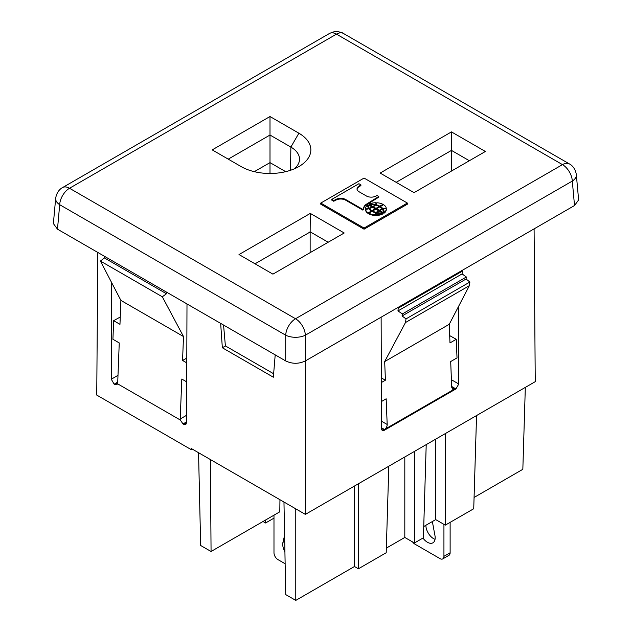 <?xml version="1.0" encoding="UTF-8"?>
<svg xmlns="http://www.w3.org/2000/svg" width="632" height="632" viewBox="0 0 632 632"><rect width="100%" height="100%" fill="white"/><g stroke="black" fill="none" stroke-linecap="round" stroke-linejoin="round"><path stroke-width="0.95" d="M294.228 168.878A29.53 17.048 0 0 0 299.513 158.782A29.53 17.048 0 0 0 290.87 147.082L298.889 133.21L269.998 116.525L269.998 135.035L290.87 147.082L290.523 170.285M298.889 133.21A40.859 23.589 0 0 1 297.783 167.18A40.859 23.589 0 0 1 241.1 166.572L212.21 149.887L269.998 116.525M228.239 159.138L269.998 135.035L269.998 162.614L285.68 171.667M254.309 171.667L269.998 162.614L269.998 173.476M534.095 228.871L535.249 381.665L305.375 514.385L305.359 335.197A13.92 7.173 180 0 1 285.704 335.197L285.704 360.935C292.26 364.048 298.81 364.048 305.367 360.927L574.52 205.534L578.596 199.981M285.704 360.935L57.48 229.171L59.692 204.705A13.92 8.011 -174.8 0 1 55.648 198.906M53.404 223.61L57.48 229.171M320.772 203.07L320.772 204.207L364.056 229.195L407.356 204.191L407.356 203.054L364.072 178.066L320.772 203.07L364.056 228.057L407.356 203.054M344.203 232.987L272.921 274.138L239.007 254.554L310.288 213.403L344.203 232.987M451.461 131.898L485.376 151.483L414.063 192.649L380.148 173.065L451.461 131.898L451.461 171.059M380.385 206.522L383.529 204.705A9.741 5.625 180 0 1 386.247 208.189A8.445 4.874 0 0 0 382.96 208.781A12.537 7.236 0 0 0 380.385 206.522L380.385 207.201A12.537 7.236 180 0 1 382.96 209.468A8.445 4.874 180 0 1 383.237 209.382M379.184 206.538A12.537 7.236 180 0 1 379.777 206.854L382.929 205.037L382.929 204.349L379.777 206.174L379.777 206.854A11.368 6.565 180 0 1 382.249 209.002L382.257 209.429M384.051 213.189A9.741 5.625 0 0 0 386.294 209.587L386.294 208.916A9.741 5.625 180 0 1 384.051 212.502L384.051 213.189M384.051 212.502A14.354 8.287 -0 0 0 384.082 211.949A14.354 8.287 -0 0 0 383.237 209.176L383.237 209.856A14.354 8.287 180 0 1 384.066 212.312M365.501 209.026A9.741 5.625 0 0 0 365.486 209.295A9.741 5.625 0 0 0 365.501 209.563A6.17 3.563 0 0 0 365.533 209.563M367.713 205.898A14.354 8.287 180 0 1 367.729 205.708L367.729 205.021A14.354 8.287 0 0 0 367.698 205.582A14.354 8.287 0 0 0 368.543 208.355L368.543 208.829M375.922 213.023A11.368 6.565 0 0 0 376.301 213.118A12.616 7.284 180 0 1 377.178 212.297M368.511 206.451A11.866 6.849 0 0 0 369.293 208.852A10.878 6.281 0 0 0 369.523 208.781M368.251 213.505L371.395 211.688L371.395 211.009A12.537 7.236 0 0 1 368.819 208.742A8.445 4.874 0 0 1 365.533 209.342L365.533 210.022A9.741 5.625 0 0 0 368.251 213.505L368.251 212.826A9.741 5.625 180 0 1 365.533 209.342M363.645 208.773A11.06 6.383 180 0 1 366.528 204.8L378.789 197.145L378.789 196.465L366.528 204.12A11.06 6.383 0 0 0 363.629 208.426A11.06 6.383 0 0 0 363.677 209.018L362.902 210.14L363.677 209.018M378.789 196.465L377.043 195.454L376.261 195.904A6.897 3.982 0 0 1 366.197 195.865L359.276 191.867A7.086 4.092 0 0 1 357.072 189.15A7.086 4.092 0 0 1 358.312 186.574L360.912 184.86L358.913 183.707L331.721 199.412L331.721 200.091L333.72 201.245L336.69 199.744A7.071 4.084 180 0 1 345.854 200.297L362.902 210.14M357.088 189.237A7.086 4.092 180 0 1 358.312 187.262L360.912 185.539L360.912 184.86M375.685 214.762L375.685 215.449A9.741 5.625 -0 0 0 382.368 214.161L382.368 213.474A9.741 5.625 180 0 1 375.685 214.762A6.17 3.563 180 0 1 376.601 213.008A14.354 8.287 -0 0 0 382.368 213.474M371.995 211.349L375.195 209.5L375.195 208.813L372.509 207.264A12.616 7.284 0 0 1 369.53 208.528L369.523 209.208A11.376 6.573 0 0 0 371.995 211.349A12.537 7.236 0 0 0 375.922 212.85L375.922 213.529A8.445 4.874 180 0 0 374.887 215.425A9.741 5.625 0 0 1 368.851 213.861L368.851 213.174L372.003 211.357L371.995 210.661A11.368 6.565 180 0 1 369.53 208.528M372.833 207.225L372.833 206.546A10.878 6.281 180 0 0 374.863 204.95A11.866 6.849 180 0 0 369.365 204.547L369.365 205.226L372.833 207.225A10.878 6.281 0 0 0 373.291 206.948M374.602 205.913A10.878 6.281 0 0 0 374.863 205.637L374.863 204.95M379.184 206.514A11.376 6.573 180 0 0 375.479 205.092A12.616 7.284 -0 0 1 373.291 206.806L373.291 207.493L375.977 209.042L379.184 207.193L379.184 206.514L375.977 208.363L375.977 209.042M379.785 206.862L376.585 208.71L376.585 209.397L379.271 210.946A12.616 7.284 180 0 1 379.729 210.701M379.729 210.527A10.878 6.281 180 0 1 382.486 209.358A11.866 6.849 180 0 1 383.269 211.76A11.866 6.849 180 0 1 383.197 212.534L379.729 210.527L379.729 211.214L383.197 213.213A11.866 6.849 0 0 0 383.269 212.439M374.863 205.139A14.354 8.287 180 0 1 375.179 205.203A6.17 3.563 0 0 0 376.095 203.449L376.095 202.761A6.17 3.563 180 0 1 375.179 204.523L375.179 205.203M382.96 208.781L382.96 209.468M386.247 208.189L386.247 208.647M379.777 206.174A12.537 7.236 0 0 0 375.858 204.681L375.858 205.187M375.858 204.681A8.445 4.874 0 0 0 376.893 202.785A9.741 5.625 180 0 1 382.929 204.349M383.237 209.176A6.17 3.563 180 0 1 386.278 208.647A9.741 5.625 180 0 1 386.294 208.9M368.543 208.355A6.17 3.563 180 0 1 365.501 208.884A9.741 5.625 180 0 1 365.486 208.615A9.741 5.625 180 0 1 367.729 205.021M365.501 208.884L365.501 209.563M378.489 211.262L378.489 210.717L375.803 209.168L372.596 211.017A11.376 6.573 180 0 0 376.301 212.439L376.301 213.118M378.489 210.717A12.616 7.284 0 0 0 376.301 212.439M372.596 211.673L372.596 211.017M382.415 213.663L382.415 212.984L378.947 210.985A10.878 6.281 180 0 0 376.917 212.573L376.917 213.071M382.415 212.984A11.866 6.849 180 0 1 376.917 212.573M369.293 208.173A11.866 6.849 180 0 1 368.511 205.771A11.866 6.849 180 0 1 368.582 204.997L372.05 206.996A10.878 6.281 180 0 1 369.293 208.173L369.293 208.852M372.05 206.996L372.05 207.509M368.251 212.826L371.395 211.009M331.721 199.412L333.72 200.557L333.72 201.245M362.902 209.461L345.854 199.617A7.071 4.084 0 0 0 336.69 199.056L333.72 200.557M358.312 186.574L358.312 187.262M336.69 199.744L336.69 199.056M345.854 199.617L345.854 200.297M371.995 210.661L375.195 208.813M369.365 204.547L372.833 206.546M375.922 212.85A8.445 4.874 0 0 0 374.887 214.746A9.741 5.625 180 0 1 368.851 213.174M374.887 214.746L374.887 215.425M373.291 206.806L375.977 208.363M382.249 209.002A12.616 7.284 -0 0 0 379.271 210.266L379.271 210.946M376.585 208.71L379.271 210.266M383.197 213.213L383.197 212.534M375.179 204.523A14.354 8.287 0 0 0 369.412 204.049A9.741 5.625 180 0 1 376.095 202.761M369.412 204.049L369.412 204.539M364.056 229.195L364.056 228.057M255.028 263.805L310.146 231.983L310.146 252.65M310.146 231.983L310.288 213.403M310.004 231.747L328.182 242.238M273.632 373.757L225.387 345.902L223.562 325.053M396.169 182.324L451.461 150.4L469.347 160.733M576.352 175.277A13.92 8.011 174.8 0 1 572.308 181.076L574.52 205.534M461.652 270.701L462.34 271.16L462.087 273.909L466.361 276.99L466.061 279.028L402.07 315.968L406.028 318.883L405.475 322.549L469.347 285.68L449.257 324.295L384.675 361.583L385.417 380.203L381.365 382.542M381.436 401.533L386.16 398.8L387.187 424.475A4.037 2.433 117.6 0 1 384.469 429.491L454.677 388.964L451.683 387.116M449.7 335.632L456.272 339.297L457.015 357.894L450.695 361.543L451.69 387.234L452.583 389.115L454.677 388.964M456.272 339.297L449.976 342.931L449.257 324.295M466.061 279.028L469.884 282.022L406.028 318.883M381.515 421.196L387.187 424.475M381.538 427.801L384.469 429.491M388.814 466.211L386.199 552.739L358.415 568.784L354.481 566.509L295.776 600.4L295.776 508.847L210.361 459.535L211.064 551.491L200.66 545.487L198.551 452.717L191.22 448.483L191.212 449.621L192.207 449.052M414.41 451.438L414.41 542.991L404.812 537.453L404.812 456.976M404.812 537.453L386.342 548.11M358.415 483.764L358.415 568.784M354.481 566.509L354.481 486.04M186.993 303.945L186.559 422.674L185.871 424.412L183.691 424.325L186.559 422.555M166.169 291.921L166.445 293.746L162.313 296.787L183.509 336.548L182.553 360.453L186.796 358.091M265.558 520.033L265.566 522.996L262.999 521.511M295.776 600.4L285.727 594.601L283.966 502.029M462.34 271.16L398.223 308.179L397.955 310.936L402.379 313.93L402.07 315.968M462.087 273.909L397.955 310.936M525.318 387.4L522.838 469.307L474.079 497.463M476.552 415.556L473.731 508.736L445.307 525.145L435.717 519.607L423.74 526.519M426.213 444.62L423.401 537.8L414.41 542.991M451.659 386.468L455.933 388.933L458.769 383.987L451.398 379.729M458.477 306.583L458.769 383.987M405.475 322.549L384.675 361.583M397.504 307.737L398.223 308.179M191.212 449.621L96.743 395.079L97.818 252.46M466.361 276.99L402.379 313.93M455.933 388.933L384.406 430.226A4.037 2.338 119.8 0 1 382.226 430.321A4.037 2.338 119.8 0 1 381.538 428.575L381.128 317.185M265.566 522.996L273.98 518.137M279.952 499.707L279.81 511.802L211.064 551.491M210.361 459.535L198.551 452.717M162.313 296.787L100.425 261.055L120.894 300.398L119.969 324.327L113.665 320.685L112.923 339.281L119.251 342.931L117.702 382.881A3.721 2.244 -117.6 0 1 117.544 383.782L180.294 420.003L183.011 423.938L186.559 421.892M104.146 256.11L104.414 257.927L100.425 261.055M166.445 293.746L104.414 257.927M183.509 336.548L120.894 300.398M186.709 381.878L181.803 379.05L180.207 418.969A3.721 2.244 -117.6 0 0 180.294 420.003M186.582 415.287L180.207 418.969M117.71 382.763L114.803 384.556L116.762 384.785L117.544 383.782M114.803 384.556L114.131 384.169L117.734 382.084M117.994 375.345L111.287 379.216L114.131 384.169M113.665 320.685L120.246 317.011M111.287 379.216L111.659 282.654M186.78 362.894L182.553 360.453M183.691 424.325L183.011 423.938M445.307 433.599L445.307 525.145M435.717 519.607L435.717 439.137M469.884 282.022L469.347 285.68M305.375 514.385L295.776 508.847M381.538 428.457L384.406 430.226M220.663 323.379L222.338 347.758L273.348 377.209L275.204 354.868M225.474 345.949L222.338 347.758M385.417 380.203L381.349 377.944M273.98 515.167L273.98 552.763A5.569 3.215 60 0 0 277.914 559.581L285.143 563.752M284.605 535.359L282.946 542.359A10.957 6.328 -120 0 0 284.913 551.807M443.933 524.355L443.933 556.342A5.569 3.215 60 0 1 442.953 558.775A5.569 3.215 60 0 1 439.991 558.609L414.861 544.097A5.569 3.215 60 0 1 412.562 541.924M449.154 555.196A5.569 3.215 -120 0 0 450.126 552.763L450.126 522.364M422.958 538.053A10.957 6.328 -120 0 0 433.244 542.588A10.957 6.328 -120 0 0 434.958 535.581L432.375 521.669M435.045 539.357A10.957 6.328 60 0 1 425.873 525.287M578.58 199.435L576.337 174.74C575.42 167.994 571.209 164.794 569.44 163.941A13.92 8.034 120 0 0 562.48 164.628A13.92 8.034 -120 0 1 572.308 181.076L305.359 335.197A13.92 8.034 60 0 0 295.531 318.749A13.92 8.034 120 0 0 285.704 335.197L59.692 204.705A13.92 8.034 120 0 1 69.52 188.265L295.531 318.749L562.48 164.628L336.469 34.144L69.52 188.265A13.92 8.034 60 0 0 62.56 187.578C61.344 188.139 56.769 191.046 55.663 198.369L53.42 223.072M366.528 204.12L366.528 204.8M342.963 33.219A13.92 8.034 120 0 0 336.469 34.144A13.92 8.034 -120 0 0 329.975 33.219M282.946 542.359L284.716 541.34M443.933 556.342L450.126 552.763M384.082 211.973L384.082 212.652M367.698 205.558L367.698 206.237M365.486 208.615L365.486 209.295M368.511 205.732L368.511 206.411M357.064 188.897L357.064 189.576M363.629 208.434L363.629 209.113M383.269 211.799L383.269 212.478M569.44 163.941L343.429 33.457C342.457 32.635 340.285 32.019 336.919 31.6C335.695 31.221 333.222 31.837 329.509 33.457L62.56 187.578M448.981 555.307L442.779 558.886"/></g></svg>
